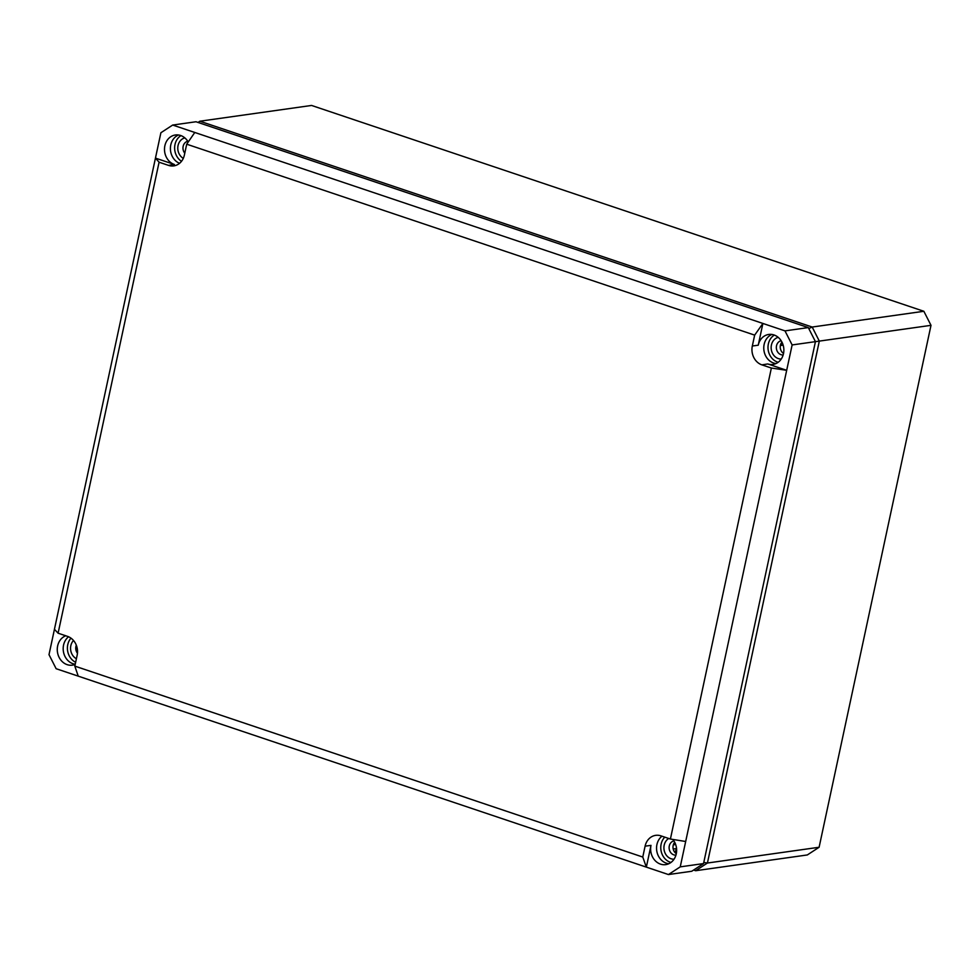 <?xml version="1.0" encoding="UTF-8"?>
<svg xmlns="http://www.w3.org/2000/svg" width="980" height="980" viewBox="0 0 980 980"><rect width="100%" height="100%" fill="white"/><g stroke="black" fill="none" stroke-linecap="round" stroke-linejoin="round"><path stroke-width="1.47" d="M675.171 852.147A15.141 12.961 -98 0 0 675.563 853.066M693.73 869.971L695.629 870.718L693.62 870.044M198.009 122.439L199.883 121.214L311.567 105.448L923.858 311.285L931 325.336L819.317 341.101L707.425 863.025L695.629 870.718L807.312 854.952L819.109 847.259L707.425 863.025L703.787 862.461M931 325.336L819.109 847.259M923.858 311.285L812.187 327.038L819.317 341.101L792.134 344.935L784.992 330.885L762.893 323.449L758.238 345.205A15.141 12.961 82 0 1 768.933 334.425A15.141 12.961 82 0 1 783.486 353.694A15.141 12.961 82 0 1 773.159 364.413A15.141 12.961 82 0 1 767.757 363.948L786.683 370.305L792.134 344.935M198.181 122.5L199.883 121.214L812.187 327.038L808.794 328.57M58.102 633.202L159.079 162.214L155.453 158.111L160.892 132.741L172.688 125.048L196 121.753L808.292 327.59L815.433 341.652L703.542 863.576L691.745 871.257L668.433 874.552L56.142 668.715L49 654.664L54.439 629.295L58.102 633.202L67.571 636.388A15.251 13.046 -98 0 1 77.151 655.253L74.823 666.118L642.77 857.047L645.097 846.169L651.002 845.373L646.347 867.129L642.77 857.047M676.47 847.847L676.31 848.582A17.799 15.227 82 0 1 675 852.514M75.191 664.367A15.141 12.961 82 0 1 72.569 665.126A15.141 12.961 82 0 1 57.649 645.906A15.141 12.961 82 0 1 65.758 635.775M672.831 839.431A15.141 12.961 82 0 1 676.261 853.862A15.141 12.961 82 0 1 665.935 864.593A15.141 12.961 82 0 1 651.002 845.373M703.542 863.576L680.242 866.859L786.683 370.305L771.37 368.039L761.901 364.866L767.757 363.948M680.242 866.859L668.433 874.552M54.439 629.295L155.453 158.111L174.391 164.481A15.141 12.961 82 0 1 164.873 145.738A15.141 12.961 82 0 1 175.567 134.958A15.141 12.961 82 0 1 188.221 141.99M159.079 162.214L168.548 165.387A15.251 13.046 -98 0 0 173.987 165.865A15.251 13.046 -98 0 0 184.375 155.073L186.714 144.195L194.787 132.472L172.688 125.048M75.215 664.244A15.043 12.875 82 0 1 63.553 645.122A15.043 12.875 82 0 1 68.563 636.767M75.644 662.272A14.651 12.532 82 0 1 67.767 644.681A14.651 12.532 82 0 1 70.977 638.139M181.496 161.32A14.651 12.532 82 0 1 174.991 144.501A14.651 12.532 82 0 1 180.982 135.608M183.297 158.368A10.976 9.396 82 0 1 178.054 145.53A10.976 9.396 82 0 1 184.84 137.898M778.181 362.282A14.651 12.532 82 0 1 768.357 343.968A14.651 12.532 82 0 1 774.347 335.074M781.268 359.023A10.976 9.396 82 0 1 771.419 344.997A10.976 9.396 82 0 1 778.206 337.365M670.957 862.461A14.651 12.532 82 0 1 661.133 844.148A14.651 12.532 82 0 1 664.771 837.141M674.032 859.203A10.976 9.396 82 0 1 664.195 845.177A10.976 9.396 82 0 1 668.74 838.476M76.403 658.732A10.976 9.396 82 0 1 70.83 645.71A10.976 9.396 82 0 1 73.512 640.491M179.573 163.317A15.043 12.875 82 0 1 170.777 144.942A15.043 12.875 82 0 1 178.544 134.983M194.787 132.472L762.893 323.449L754.661 335.123L752.322 346.001A15.251 13.046 -98 0 0 761.901 364.866M186.714 144.195L754.661 335.123M808.292 327.59L784.992 330.885M771.37 368.039L670.406 839.039L685.682 841.489M670.406 839.039L660.937 835.854A15.251 13.046 -98 0 0 655.865 835.327A15.251 13.046 -98 0 0 645.097 846.169M74.823 666.118L78.229 676.151M668.789 863.735A15.043 12.875 82 0 1 656.918 844.589A15.043 12.875 82 0 1 661.978 836.197M776.013 363.555A15.043 12.875 82 0 1 764.143 344.409A15.043 12.875 82 0 1 771.909 334.45M184.779 153.186A7.191 6.149 82 0 1 183.15 146.314A7.191 6.149 82 0 1 187.793 141.267M676.298 853.641A7.191 6.149 82 0 1 673.174 845.409A7.191 6.149 82 0 1 674.693 842.261M783.535 353.462A7.191 6.149 82 0 1 780.399 345.242A7.191 6.149 82 0 1 781.93 342.081M783.155 354.968A7.191 6.149 82 0 1 776.515 345.781A7.191 6.149 82 0 1 781.146 340.734M675.931 855.136A7.191 6.149 82 0 1 669.291 845.961A7.191 6.149 82 0 1 673.922 840.914M77.457 653.231A7.191 6.149 82 0 1 75.925 646.494A7.191 6.149 82 0 1 76.317 645.208M780.729 344.103L782.714 343.845M168.548 165.387L174.391 164.481M752.322 346.001L758.238 345.205M673.64 843.964L675.355 843.682M676.31 848.582L673.223 849.048M675.661 844.491L673.309 844.883M782.653 343.686L780.803 343.931M780.337 345.548L783.155 345.168M673.407 844.576L675.563 844.221"/></g></svg>
